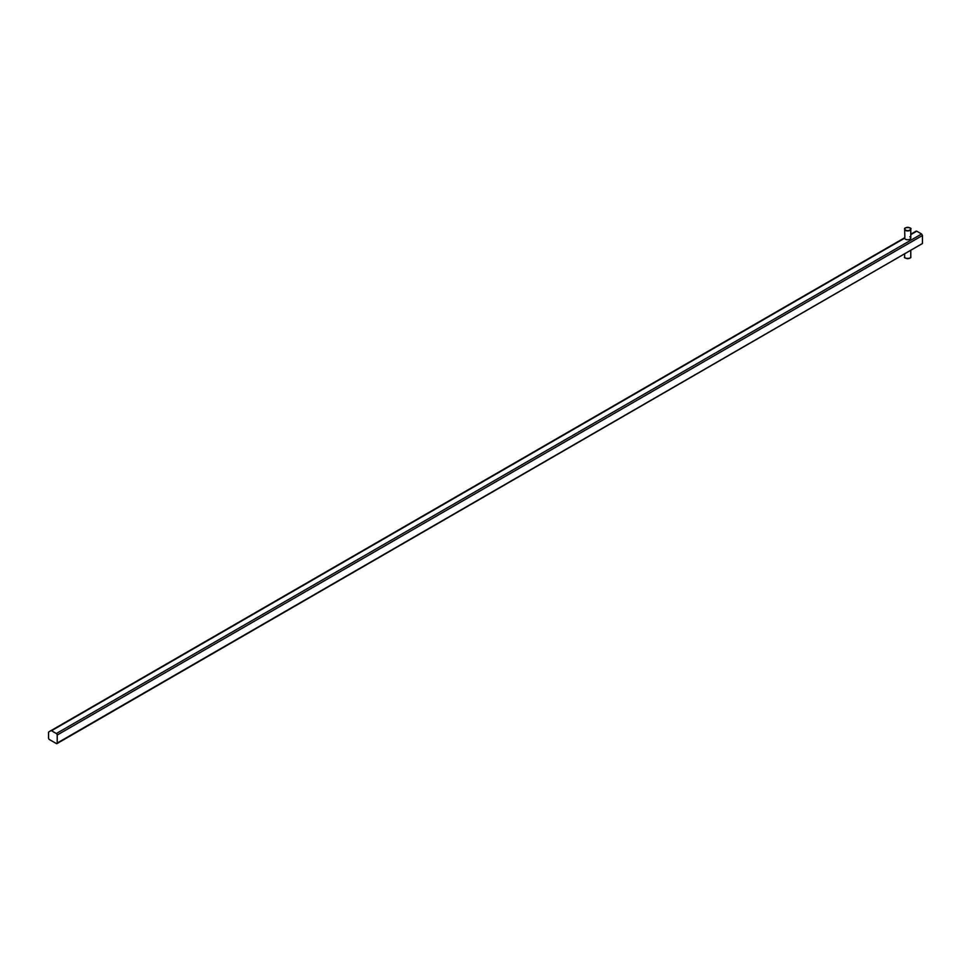 <?xml version="1.0" encoding="UTF-8"?>
<svg xmlns="http://www.w3.org/2000/svg" width="971" height="971" viewBox="0 0 971 971"><rect width="100%" height="100%" fill="white"/><g stroke="black" fill="none" stroke-linecap="round" stroke-linejoin="round"><path stroke-width="1.46" d="M909.876 236.742A3.071 1.772 180 0 1 910.774 237.992A3.071 1.772 180 0 1 907.861 239.764A3.071 1.772 180 0 1 904.656 238.174L51.512 730.738A1.226 0.704 -120 0 0 50.893 730.678L48.805 731.879A1.226 0.704 -120 0 0 48.55 732.437L48.55 738.033A1.226 0.704 -120 0 0 49.412 739.538L56.354 743.543A1.226 0.704 -120 0 0 57.216 743.033L57.216 735.035A1.226 0.704 -120 0 0 56.354 733.53L51.512 730.738M56.354 733.53L921.588 233.987L916.745 231.195L910.774 234.642M57.216 743.033L922.45 243.503L922.45 235.492L57.216 735.035M904.863 237.64L904.644 229.192A3.071 1.772 180 0 1 905.64 227.882M916.126 231.134L910.774 234.229L916.745 231.195M921.588 233.987L922.45 235.492M922.45 243.503L56.961 743.604M50.893 730.678L904.644 237.761L50.893 730.678M905.712 230.139A2.816 1.626 0 0 0 910.434 229.411A2.816 1.626 0 0 0 906.987 227.408A2.816 1.626 0 0 0 905.712 230.139M909.791 258.116A2.816 1.626 180 0 1 905.64 258.116M910.774 256.817C911.963 259.208 902.739 258.65 904.644 256.817A3.071 1.772 0 0 0 905.542 258.068A3.071 1.772 0 0 0 908.88 258.456A3.071 1.772 0 0 0 910.774 256.817L910.774 250.652M905.542 230.443A3.071 1.772 180 0 1 904.644 229.192C903.455 226.789 912.679 227.36 910.774 229.192A3.071 1.772 180 0 1 908.88 230.819A3.071 1.772 180 0 1 905.542 230.443M909.791 227.882A3.071 1.772 180 0 1 910.774 229.192L910.774 237.992M904.644 256.817L904.644 254.196"/></g></svg>
